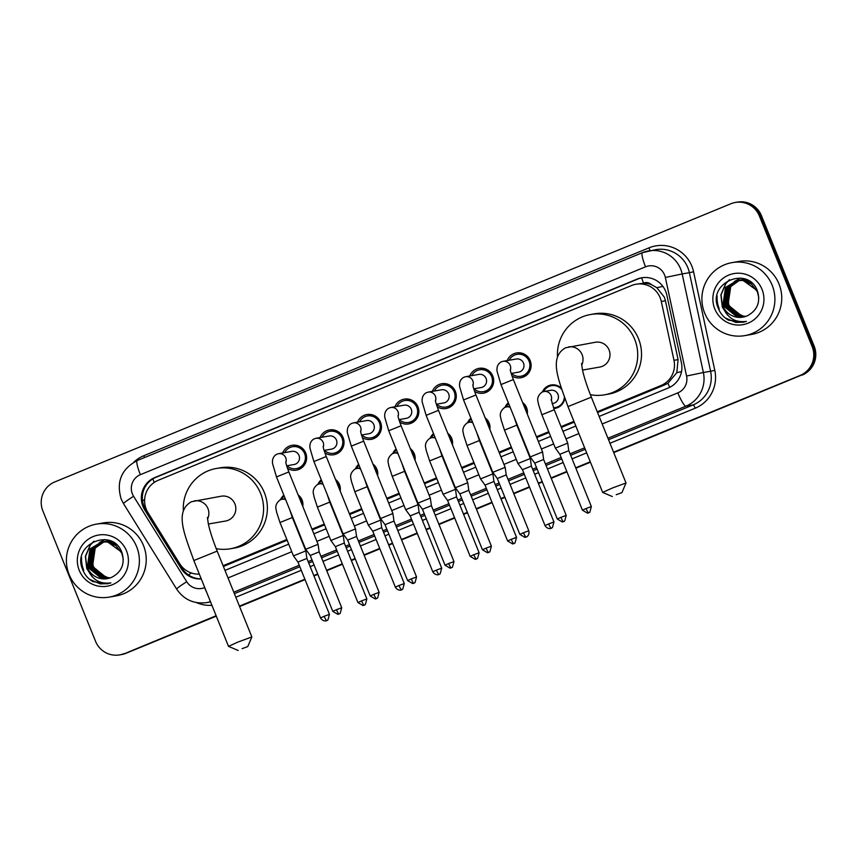 <?xml version="1.0" encoding="UTF-8"?>
<svg xmlns="http://www.w3.org/2000/svg" width="857" height="857" viewBox="0 0 857 857"><rect width="100%" height="100%" fill="white"/><g stroke="black" fill="none" stroke-linecap="round" stroke-linejoin="round"><path stroke-width="1.29" d="M298.107 494.864A11.859 11.677 80.1 0 1 302.778 506.423M335.526 479.47A11.859 11.677 80.1 0 1 340.197 491.029M372.945 464.076A11.859 11.677 80.1 0 1 377.605 475.624M410.353 448.682A11.859 11.677 80.1 0 1 415.024 460.23M447.772 433.288A11.859 11.677 80.1 0 1 452.442 444.837M485.191 417.895A11.859 11.677 80.1 0 1 489.861 429.443M522.599 402.501A11.859 11.677 80.1 0 1 527.269 414.049M564.752 398.205A11.859 11.677 80.1 0 1 553.751 408.5M300.421 468.672A12.609 12.427 80.1 0 1 298.697 468.233M282.671 452.967A12.609 12.427 80.1 0 1 305.703 452.999A12.609 12.427 80.1 0 1 287.481 468.297M337.84 453.278A12.609 12.427 80.1 0 1 336.115 452.828M320.09 437.573A12.609 12.427 80.1 0 1 343.111 437.606A12.609 12.427 80.1 0 1 324.899 452.903M375.248 437.884A12.609 12.427 80.1 0 1 373.523 437.434M357.508 422.18A12.609 12.427 80.1 0 1 380.529 422.212A12.609 12.427 80.1 0 1 362.307 437.509M412.667 422.49A12.609 12.427 80.1 0 1 410.942 422.04M394.916 406.786A12.609 12.427 80.1 0 1 417.948 406.807A12.609 12.427 80.1 0 1 399.726 422.105M450.086 407.096A12.609 12.427 80.1 0 1 448.361 406.647M432.335 391.381A12.609 12.427 80.1 0 1 455.356 391.413A12.609 12.427 80.1 0 1 437.145 406.711M487.494 391.703A12.609 12.427 80.1 0 1 485.769 391.253M469.754 375.987A12.609 12.427 80.1 0 1 492.775 376.019A12.609 12.427 80.1 0 1 474.553 391.317M524.913 376.309A12.609 12.427 80.1 0 1 523.188 375.859M507.162 360.593A12.609 12.427 80.1 0 1 530.194 360.626A12.609 12.427 80.1 0 1 511.972 375.923M597.554 412.528L664.711 384.9L667.935 383.24L676.805 372.666L678.091 359.608L665.428 300.764L664.271 297.068L656.837 287.684L651.491 284.717A7.413 7.295 -99.9 0 0 643.575 283.089A22.228 3.771 -112.4 0 1 641.582 277.829M597.243 411.756L660.897 385.564A22.228 21.896 -99.9 0 0 673.977 360.326L661.304 301.482A22.228 21.896 -99.9 0 0 631.588 285.52L158.181 480.306A22.228 21.896 -99.9 0 0 147.993 512.69L179.713 563.702A22.228 21.896 -99.9 0 0 199.306 574.115M643.575 283.089L643.221 283.238A22.228 21.896 80.1 0 1 651.491 284.717M223.398 566.477L287.138 540.253M312.269 529.915L324.557 524.859M349.688 514.521L361.965 509.465M387.107 499.128L399.383 494.071M424.515 483.723L436.802 478.677M461.934 468.329L474.21 463.283M499.352 452.935L511.629 447.879M536.761 437.541L549.048 432.485M561.378 427.418L574.254 422.115M643.221 283.238L636.098 284.213M223.088 565.706L286.827 539.482M311.959 529.133L324.246 524.088M349.377 513.739L361.654 508.683M386.786 498.346L399.073 493.289M424.204 482.952L436.492 477.895M461.623 467.558L473.9 462.501M499.031 452.164L511.318 447.108M536.45 436.77L548.737 431.714M561.067 426.636L573.944 421.344M542.427 391.928A11.859 11.677 80.1 0 1 561.367 388.264M505.009 407.321A11.859 11.677 80.1 0 1 508.351 402.833M467.601 422.715A11.859 11.677 80.1 0 1 470.943 418.237M430.182 438.109A11.859 11.677 80.1 0 1 433.524 433.631M392.763 453.503A11.859 11.677 80.1 0 1 396.105 449.025M355.355 468.908A11.859 11.677 80.1 0 1 358.697 464.419M317.936 484.301A11.859 11.677 80.1 0 1 321.279 479.813M280.518 499.695A11.859 11.677 80.1 0 1 283.86 495.207M294.883 446.326A12.609 12.427 80.1 0 1 296.351 445.319M332.302 430.932A12.609 12.427 80.1 0 1 333.769 429.925M369.71 415.538A12.609 12.427 80.1 0 1 371.188 414.531M407.129 400.144A12.609 12.427 80.1 0 1 408.596 399.137M444.547 384.75A12.609 12.427 80.1 0 1 446.015 383.743M481.955 369.356A12.609 12.427 80.1 0 1 483.434 368.349M519.374 353.952A12.609 12.427 80.1 0 1 520.842 352.955M216.125 615.733L125.154 653.409A22.228 21.896 80.1 0 1 120.644 654.716A22.228 21.896 80.1 0 0 125.154 653.409L216.21 615.947L126.172 653.227A22.228 21.896 80.1 0 1 121.662 654.534L119.637 654.887A22.228 21.896 80.1 0 1 95.556 641.325L42.85 510.868A22.228 21.896 80.1 0 1 54.784 481.934L730.828 203.773A22.228 21.896 80.1 0 1 759.409 216.028L812.125 346.485A22.228 21.896 80.1 0 1 800.181 375.42L613.58 452.196M800.181 375.42L613.666 452.41L801.199 375.248A22.228 21.896 80.1 0 0 813.132 346.314A22.228 21.896 80.1 0 1 801.199 375.248L613.751 452.614M590.366 461.998L575.775 467.997L590.366 461.998M566.873 471.661L551.158 478.12L566.873 471.661M542.256 481.795L538.367 483.391L542.256 481.795M529.455 487.055L513.75 493.525L529.455 487.055M504.837 497.189L500.949 498.785L504.837 497.189M492.036 502.448L476.331 508.919L492.036 502.448M467.419 512.582L463.53 514.179L467.419 512.582M454.628 517.842L438.913 524.313L454.628 517.842M430.01 527.976L426.122 529.572L430.01 527.976M417.209 533.236L401.505 539.706L417.209 533.236M392.592 543.37L388.703 544.966L392.592 543.37M379.79 548.63L364.086 555.1L379.79 548.63M355.173 558.764L351.284 560.36L355.173 558.764M342.382 564.035L326.667 570.494L342.382 564.035M317.765 574.158L313.876 575.754L317.765 574.158M304.963 579.428L239.51 606.36L304.963 579.428M759.409 216.028L760.427 215.857L813.132 346.314L760.427 215.857A22.228 21.896 80.1 0 0 736.356 202.284A22.228 21.896 80.1 0 1 760.427 215.857L761.444 215.675L814.15 346.132A22.228 21.896 80.1 0 1 802.216 375.066M735.338 202.466L737.363 202.113A22.228 21.896 80.1 0 1 761.444 215.675M590.452 462.202L575.861 468.201M566.948 471.864L551.244 478.335M542.331 481.998L538.442 483.594M529.54 487.258L513.825 493.728M504.923 497.392L501.034 498.988M492.122 502.652L476.417 509.122M467.504 512.786L463.616 514.382M454.703 518.057L438.998 524.516M430.085 528.18L426.197 529.776M417.295 533.45L401.579 539.91M392.677 543.574L388.789 545.181M379.876 548.844L364.171 555.304M355.259 558.968L351.37 560.574M342.457 564.238L326.753 570.698M317.84 574.361L313.951 575.968M305.049 579.632L239.596 606.563M216.296 616.151L126.172 653.227M599.129 416.438L668.321 387.975A22.228 21.896 -99.9 0 0 681.401 362.747L666.832 295.065A22.228 21.896 -99.9 0 0 637.105 279.103L154.903 477.51A22.228 21.896 -99.9 0 0 144.715 509.894L181.202 568.555A22.228 21.896 -99.9 0 0 201.256 578.936M201.202 578.807A22.228 21.896 80.1 0 1 182.209 568.373L145.733 509.722A22.228 21.896 80.1 0 1 155.92 477.328L638.122 278.921A22.228 21.896 80.1 0 1 642.129 277.711M124.136 653.58A22.228 21.896 80.1 0 1 119.637 654.887M590.28 461.784L575.7 467.793M566.788 471.457L551.072 477.917M542.17 481.58L538.282 483.187M529.369 486.851L513.664 493.311M504.752 496.974L500.863 498.581M491.961 502.245L476.246 508.704M467.333 512.379L463.455 513.975M454.542 517.639L438.827 524.098M429.925 527.773L426.036 529.369M417.123 533.033L401.419 539.503M392.506 543.167L388.617 544.763M379.715 548.426L364 554.897M355.087 558.56L351.209 560.157M342.297 563.82L326.581 570.291M317.679 573.954L313.791 575.55M304.878 579.214L239.424 606.145M83.729 570.366A29.641 29.192 80.1 0 1 81.586 557.339M719.248 308.874A29.641 29.192 80.1 0 1 717.105 295.847M224.984 570.387L288.723 544.163M313.855 533.825L326.131 528.769M351.263 518.431L363.55 513.375M388.682 503.038L400.969 497.981M426.1 487.644L438.377 482.587M463.508 472.239L475.796 467.194M500.927 456.845L513.214 451.8M538.346 441.451L550.623 436.406M562.963 431.328L575.829 426.025M704.636 313.019A37.055 36.487 80.1 0 1 732.039 262.617A37.055 36.487 80.1 0 1 772.168 285.231A37.055 36.487 80.1 0 1 744.754 335.623A37.055 36.487 80.1 0 1 704.636 313.019M732.039 262.617L738.884 261.428A37.055 36.487 80.1 0 1 779.013 284.042A37.055 36.487 80.1 0 1 751.6 334.434L744.754 335.623M728.407 320.122L742.848 322.328L746.404 321.407C735.081 322.8 727.411 318.065 723.394 307.202A18.522 18.243 80.1 0 0 747.786 315.537C757.267 310.223 760.545 302.2 757.599 291.466C748.664 264.845 707.143 282.564 718.016 307.631C720.009 313.073 723.479 317.24 728.407 320.122M762.034 289.398A25.935 25.539 80.1 0 1 748.107 323.153A25.935 25.539 80.1 0 1 714.759 308.852A25.935 25.539 80.1 0 1 728.686 275.097A25.935 25.539 80.1 0 1 762.034 289.398M751.76 282.949L744.272 280.185L738.573 280.293L727.518 287.106L724.818 305.499L738.991 316.94L743.694 316.983M737.77 280.443L727.122 287.181L724.411 305.563L738.595 317.004L743.49 317.026M758.788 297.658L757.374 291.808L751.514 284.181L742.655 280.464L736.966 280.571L725.504 287.459L722.805 305.842L723.394 307.202M738.798 280.346L729.125 286.827L726.425 305.221L740.609 316.651L744.497 316.79M738.584 280.357L728.729 286.902L726.018 305.285L740.202 316.726L744.294 316.844M739.612 280.303L730.742 286.549L728.032 304.931L742.216 316.372L745.29 316.554M739.409 280.314L730.335 286.624L727.636 305.006L741.808 316.447L745.087 316.619M745.965 316.319A18.522 18.243 80.1 0 1 734.128 311.798L743.426 316.169L745.879 316.351M757.331 290.748L743.062 280.4L736.966 280.571M737.17 280.539L725.911 287.395L723.201 305.778L737.384 317.219L742.89 317.144M750.496 281.932L744.669 280.121L738.573 280.293M738.777 280.25L738.177 280.378M747.368 280.025L738.991 280.293M740.384 279.971L739.784 280.1M747.936 280.314L740.191 280.003M739.387 280.164L738.788 280.303M745.976 279.393L740.598 280.014M742.001 279.693L741.401 279.81M740.405 280.068L739.816 280.239M746.222 279.5L741.798 279.725M740.994 279.885L740.394 280.025M740.202 280.078L739.602 280.25M734.128 311.798L728.793 304.899L727.411 293.255M728.514 289.462L731.76 284.085M734.245 281.599L740.523 278.032M729.232 279.918L725.665 283.613L720.887 294.883L722.29 307.042L727.454 315.012M729.586 279.746L725.858 283.571L721.08 294.851L722.483 306.999L726.115 313.244M743.694 322.168L735.809 322.414L725.215 317.926M69.117 574.511A37.055 36.487 80.1 0 1 96.52 524.109A37.055 36.487 80.1 0 1 136.649 546.723A37.055 36.487 80.1 0 1 109.235 597.115A37.055 36.487 80.1 0 1 69.117 574.511M96.52 524.109L103.365 522.92A37.055 36.487 80.1 0 1 143.494 545.523A37.055 36.487 80.1 0 1 116.081 595.926L109.235 597.115M92.888 581.614L107.329 583.821L110.885 582.899C99.562 584.292 91.892 579.557 87.875 568.694A18.522 18.243 80.1 0 0 112.267 577.018C121.748 571.705 125.026 563.692 122.08 552.958C113.145 526.337 71.624 544.056 82.497 569.123C84.489 574.565 87.95 578.732 92.888 581.614M126.515 550.89A25.935 25.539 80.1 0 1 112.588 584.645A25.935 25.539 80.1 0 1 79.24 570.344A25.935 25.539 80.1 0 1 93.167 536.578A25.935 25.539 80.1 0 1 126.515 550.89M116.241 544.441L108.753 541.678L103.054 541.774L91.999 548.598L89.299 566.991L103.472 578.421L108.175 578.475M102.251 541.935L91.592 548.673L88.892 567.055L103.076 578.496L107.971 578.518M123.269 559.15L121.855 553.301L115.995 545.673L107.136 541.956L101.447 542.063L89.985 548.951L87.285 567.334L87.875 568.694M103.279 541.838L93.606 548.319L90.906 566.702L105.09 578.143L108.978 578.282M103.065 541.849L93.209 548.394L90.499 566.777L104.683 578.218L108.775 578.336M104.093 541.795L95.223 548.041L92.513 566.423L106.697 577.864L109.771 578.036M103.89 541.795L94.816 548.105L92.117 566.498L106.289 577.939L109.567 578.1M110.446 577.811A18.522 18.243 80.1 0 1 98.609 573.29L107.907 577.65L110.36 577.843M121.812 552.24L107.543 541.892L101.447 542.063M101.651 542.02L90.392 548.876L87.682 567.27L101.865 578.711L107.361 578.636M114.977 543.424L109.15 541.603L103.054 541.774M103.258 541.742L102.658 541.87M111.849 541.506L103.472 541.785M104.865 541.463L104.265 541.581M112.417 541.795L104.672 541.495M103.868 541.656L103.269 541.795M110.457 540.885L105.079 541.495M106.482 541.185L105.882 541.303M104.886 541.549L104.297 541.731M110.703 540.981L106.279 541.217M105.475 541.378L104.875 541.517M104.683 541.57L104.083 541.742M98.609 573.29L93.274 566.391L91.892 554.747M92.995 550.955L96.241 545.577M99.433 542.524L104.993 539.514M93.713 541.41L90.135 545.095L85.368 556.375L86.771 568.534L91.935 576.504M94.066 541.238L90.339 545.063L85.561 556.343L86.964 568.491L90.596 574.736M89.696 579.418L100.29 583.906L108.218 583.638M616.226 494.725L621.925 492.636L616.226 494.725M612.305 496.524L602.653 492.421L612.187 488.083L626.017 482.984L621.925 492.636M582.514 370.074L599.739 367.075A12.598 12.405 -99.9 0 0 609.059 349.935A12.598 12.405 -99.9 0 0 595.411 342.254L565.556 347.781C548.384 357.648 558.689 380.283 567.977 406.593L602.653 492.421M557.468 356.491A40.761 40.14 80.1 0 1 590.58 314.508A40.761 40.14 80.1 0 1 634.716 339.383A40.761 40.14 80.1 0 1 604.571 394.809A40.761 40.14 80.1 0 1 590.366 394.702M590.58 314.508L594.383 313.844A40.761 40.14 80.1 0 1 638.519 338.719A40.761 40.14 80.1 0 1 608.374 394.156L604.571 394.809M242.07 648.674L247.769 646.585L242.07 648.674M238.16 650.463L228.508 646.371L238.032 642.032L251.862 636.933L247.769 646.585M208.358 524.023L225.584 521.024A12.598 12.405 -99.9 0 0 234.904 503.884A12.598 12.405 -99.9 0 0 221.256 496.203L191.4 501.731C174.228 511.597 184.534 534.232 193.832 560.542L228.508 646.371M183.312 510.44A40.761 40.14 80.1 0 1 216.425 468.458A40.761 40.14 80.1 0 1 260.571 493.321A40.761 40.14 80.1 0 1 230.415 548.759A40.761 40.14 80.1 0 1 216.21 548.651M216.425 468.458L220.228 467.793A40.761 40.14 80.1 0 1 264.374 492.668A40.761 40.14 80.1 0 1 234.218 548.105L230.415 548.759M511.468 373.384A11.12 10.948 -99.9 0 0 529.08 361.14A11.12 10.948 -99.9 0 0 509.176 360.251M511.168 373.438L518.571 372.152A6.674 6.567 -99.9 0 0 523.509 363.079A6.674 6.567 -99.9 0 0 516.289 359.008L502.995 361.322A6.674 6.567 -99.9 0 1 510.354 370.095M566.22 515.389L564.688 521.013L563.585 521.645A4.821 0.814 67.6 0 1 563.552 521.656A4.821 0.814 -112.4 0 1 560.928 517.339L566.22 515.389L543.638 459.502L542.577 451.939L530.215 456.931L500.97 384.568L513.343 379.565C509.101 368.007 510.751 370.545 510.258 369.313M543.638 459.502L534.704 463.112L530.215 456.931M474.05 388.778A11.12 10.948 -99.9 0 0 491.661 376.544A11.12 10.948 -99.9 0 0 471.768 375.645M473.76 388.832L481.163 387.546A6.674 6.567 -99.9 0 0 486.09 378.473A6.674 6.567 -99.9 0 0 478.87 374.402L465.587 376.716A6.674 6.567 -99.9 0 1 472.946 385.489M528.801 530.783C529.915 535.893 525.652 537.468 526.487 536.9L526.166 537.039A4.821 0.814 67.6 0 1 526.134 537.05A4.821 0.814 -112.4 0 1 523.509 532.733L528.801 530.783L506.219 474.896L505.169 467.333L492.796 472.336L463.562 399.962L475.924 394.959C471.682 383.4 473.332 385.939 472.85 384.707M506.219 474.896L497.285 478.506L492.796 472.336M436.642 404.172A11.12 10.948 -99.9 0 0 454.253 391.938A11.12 10.948 -99.9 0 0 434.349 391.038M436.342 404.225L443.744 402.94A6.674 6.567 -99.9 0 0 448.672 393.866A6.674 6.567 -99.9 0 0 441.451 389.796L428.168 392.11A6.674 6.567 -99.9 0 1 435.527 400.883M491.382 546.177L489.861 551.801L488.758 552.433A4.821 0.814 67.6 0 1 488.726 552.444A4.821 0.814 -112.4 0 1 486.09 548.126L491.382 546.177L468.8 490.29L467.751 482.727L455.378 487.729L426.143 415.356L438.505 410.353C434.274 398.794 435.913 401.333 435.431 400.101M468.8 490.29L459.877 493.9L455.378 487.729M399.223 419.576A11.12 10.948 -99.9 0 0 416.834 407.332A11.12 10.948 -99.9 0 0 396.93 406.432M398.923 419.619L406.325 418.334A6.674 6.567 -99.9 0 0 411.264 409.26A6.674 6.567 -99.9 0 0 404.043 405.19L390.749 407.503A6.674 6.567 -99.9 0 1 398.109 416.277M453.974 561.571L452.442 567.195L451.339 567.827A4.821 0.814 67.6 0 0 451.339 567.827A4.821 0.814 -112.4 0 1 448.682 563.52L453.974 561.571L431.392 505.684L430.332 498.121L417.97 503.123L388.724 430.75L401.097 425.758C396.855 414.188 398.505 416.727 398.012 415.495M431.392 505.684L422.458 509.294L417.97 503.123M361.804 434.97A11.12 10.948 -99.9 0 0 379.415 422.726A11.12 10.948 -99.9 0 0 359.522 421.826M361.515 435.013L368.917 433.728A6.674 6.567 -99.9 0 0 373.845 424.654A6.674 6.567 -99.9 0 0 366.625 420.583L353.341 422.897A6.674 6.567 -99.9 0 1 360.69 431.671M416.556 576.965L415.034 582.589L413.92 583.231A4.821 0.814 67.6 0 1 413.888 583.231A4.821 0.814 -112.4 0 1 411.264 578.914L416.556 576.965L393.974 521.077L392.913 513.514L380.551 518.517L351.306 446.143L363.679 441.151C359.437 429.582 361.086 432.132 360.604 430.889M393.974 521.077L385.039 524.688L380.551 518.517M324.396 450.364A11.12 10.948 -99.9 0 0 342.007 438.12A11.12 10.948 -99.9 0 0 322.103 437.22M324.096 450.407L331.498 449.122A6.674 6.567 -99.9 0 0 336.426 440.048A6.674 6.567 -99.9 0 0 329.206 435.977L315.922 438.291A6.674 6.567 -99.9 0 1 323.282 447.065M379.137 592.358L377.616 597.982L376.502 598.625A4.821 0.814 67.6 0 0 376.502 598.625A4.821 0.814 -112.4 0 1 373.845 594.308L379.137 592.358L356.555 536.471L355.505 528.908L343.132 533.911L313.898 461.537L326.26 456.545C322.018 444.976 323.667 447.525 323.185 446.293M356.555 536.471L347.631 540.081L343.132 533.911M286.977 465.758A11.12 10.948 -99.9 0 0 304.589 453.514A11.12 10.948 -99.9 0 0 284.685 452.614M286.677 465.812L294.08 464.515A6.674 6.567 -99.9 0 0 299.018 455.442A6.674 6.567 -99.9 0 0 291.798 451.382L278.504 453.696A6.674 6.567 -99.9 0 1 285.863 462.469M341.729 607.752L340.197 613.376L339.093 614.019A4.821 0.814 67.6 0 1 339.061 614.019A4.821 0.814 -112.4 0 1 336.437 609.702L341.729 607.752L319.147 551.865L318.086 544.302L305.724 549.305L276.479 476.931L288.852 471.939C284.61 460.38 286.259 462.919 285.767 461.687M319.147 551.865L310.213 555.475L305.724 549.305M561.742 389.442A11.12 10.948 -99.9 0 0 543.638 391.553M552.079 403.615L553.033 403.454A6.674 6.567 -99.9 0 0 557.971 394.381A6.674 6.567 -99.9 0 0 550.751 390.31L543.906 391.499A6.674 6.567 -99.9 0 1 551.265 400.273M591.362 506.573L589.841 512.186L588.727 512.829A4.821 0.814 67.6 0 1 588.705 512.84A4.821 0.814 -112.4 0 1 586.07 508.512L591.362 506.573L568.78 450.675L567.73 443.123L555.357 448.115L541.881 414.745L538.421 404.108C538.582 402.179 535.154 397.68 542.01 392.12L543.906 391.499M568.78 450.675L559.846 454.285L555.357 448.115M553.461 407.728A11.12 10.948 -99.9 0 0 564.356 397.123M526.905 413.138A11.12 10.948 -99.9 0 0 523.016 403.518M508.704 403.69A11.12 10.948 -99.9 0 0 506.23 406.946M531.372 466.079L530.312 458.516L517.939 463.508L504.462 430.139L501.013 419.502C501.174 417.573 497.746 413.074 504.591 407.514L506.487 406.893A6.674 6.567 -99.9 0 1 510.172 407.332M553.954 521.967L552.422 527.58L551.319 528.223A4.821 0.814 67.6 0 1 551.287 528.233A4.821 0.814 -112.4 0 1 548.662 523.916L553.954 521.967L531.372 466.069L522.438 469.679L517.949 463.508M489.486 428.532A11.12 10.948 -99.9 0 0 485.598 418.912M471.286 419.084A11.12 10.948 -99.9 0 0 468.811 422.34M516.535 537.36L515.003 542.974L513.9 543.617A4.821 0.814 67.6 0 0 513.9 543.617A4.821 0.814 -112.4 0 1 511.243 539.31L516.535 537.36L493.953 481.463L492.893 473.91L480.531 478.902L467.044 445.533L463.594 434.895C463.755 432.967 460.327 428.468 467.172 422.908L469.068 422.297A6.674 6.567 -99.9 0 1 472.753 422.726M493.953 481.463L485.019 485.083L480.531 478.902M452.067 443.926A11.12 10.948 -99.9 0 0 448.19 434.306M433.867 434.478A11.12 10.948 -99.9 0 0 431.392 437.734M479.117 552.754L477.595 558.378L476.481 559.01A4.821 0.814 67.6 0 1 476.46 559.021A4.821 0.814 -112.4 0 1 473.825 554.704L479.117 552.754L456.535 496.867L455.485 489.304L443.112 494.296L429.636 460.927L426.175 450.289C426.336 448.361 422.908 443.862 429.764 438.302L431.66 437.691A6.674 6.567 -99.9 0 1 435.345 438.12M456.535 496.867L447.6 500.477L443.112 494.296M414.659 459.32A11.12 10.948 -99.9 0 0 410.771 449.7M396.448 449.871A11.12 10.948 -99.9 0 0 393.974 453.128M441.698 568.148L440.177 573.772L439.073 574.404A4.821 0.814 67.6 0 0 439.073 574.404A4.821 0.814 -112.4 0 1 436.417 570.098L441.698 568.148L419.127 512.261L418.066 504.698L405.693 509.69L392.217 476.321L388.767 465.683C388.928 463.755 385.5 459.256 392.345 453.696L394.241 453.085A6.674 6.567 -99.9 0 1 397.927 453.514M419.127 512.261L410.192 515.871L405.704 509.701M377.241 474.714A11.12 10.948 -99.9 0 0 373.352 465.094M359.04 465.265A11.12 10.948 -99.9 0 0 356.566 468.533M404.29 583.542L402.758 589.166L401.654 589.798A4.821 0.814 67.6 0 1 401.622 589.809A4.821 0.814 -112.4 0 1 398.998 585.492L404.29 583.542L381.708 527.655L380.647 520.092L368.285 525.095L354.798 491.714L351.349 481.077C351.509 479.149 348.081 474.649 354.927 469.09L356.823 468.479A6.674 6.567 -99.9 0 1 360.508 468.908M381.708 527.655L372.774 531.265L368.285 525.095M339.822 490.108A11.12 10.948 -99.9 0 0 335.944 480.488M321.621 480.659A11.12 10.948 -99.9 0 0 319.147 483.926M366.871 598.936L365.35 604.56L364.236 605.192A4.821 0.814 67.6 0 0 364.236 605.192A4.821 0.814 -112.4 0 1 361.579 600.886L366.871 598.936L344.289 543.049L343.239 535.486L330.866 540.488L317.39 507.119L313.93 496.471C314.091 494.553 310.663 490.043 317.518 484.484L319.415 483.873A6.674 6.567 -99.9 0 1 323.1 484.301M344.289 543.049L335.355 546.659L330.866 540.488M302.414 505.501A11.12 10.948 -99.9 0 0 298.525 495.882M284.203 496.064A11.12 10.948 -99.9 0 0 281.728 499.32M329.452 614.33L327.931 619.954L326.828 620.597A4.821 0.814 67.6 0 1 326.796 620.597A4.821 0.814 -112.4 0 1 324.171 616.279L329.452 614.33L306.881 558.443L305.82 550.88L293.448 555.882L279.971 522.513L276.511 511.865C276.682 509.947 273.254 505.448 280.1 499.877L281.996 499.267A6.674 6.567 -99.9 0 1 285.681 499.706M306.881 558.443L297.947 562.053L293.458 555.882M665.428 300.764L661.304 301.482M142.551 500.906A22.228 1.468 -31.9 0 1 144.64 499.47M669.713 387.343A22.228 3.771 -112.4 0 1 667.935 383.24M676.805 372.666L681.508 371.659M656.837 287.684L662.9 286.388M188.454 574.94A22.228 1.468 -31.9 0 1 191.315 572.969M154.228 482.437A22.228 3.771 -112.4 0 1 152.9 478.859M678.091 359.608L673.977 360.326M664.711 384.9L660.897 385.564M814.15 346.132L812.125 346.485M638.122 278.921L637.105 279.103M602.182 423.99L677.855 392.86A14.826 14.59 -99.9 0 0 686.575 376.041L665.353 277.464A14.826 14.59 -99.9 0 0 645.546 266.827L140.366 474.682A14.826 14.59 -99.9 0 0 133.574 496.267L186.708 581.71A14.826 14.59 -99.9 0 0 204.598 587.591L204.727 587.527M137.356 460.509A14.826 2.517 67.6 0 0 137.27 460.53L642.439 252.676A14.826 2.517 67.6 0 1 642.525 252.644A29.641 29.192 80.1 0 1 682.161 273.94L689.382 272.676A29.641 29.192 -99.9 0 0 655.766 249.655L642.439 252.676A14.826 2.517 67.6 0 0 645.546 266.827M140.366 474.682A14.826 2.517 67.6 0 1 137.27 460.53C121.426 468.961 116.07 481.805 121.201 499.085L123.526 503.659A14.826 0.975 -31.9 0 1 133.574 496.267M133.724 462.277A33.348 32.845 80.1 0 1 143.826 455.71L649.006 247.844A3.707 0.632 -112.4 0 1 649.863 250.683M649.006 247.844A33.348 32.845 80.1 0 1 693.581 271.798L714.802 370.363A33.348 32.845 80.1 0 1 695.188 408.211L609.97 443.273M586.67 452.86L572.09 458.859M563.178 462.534L547.473 468.993M538.56 472.657L534.672 474.253M525.769 477.927L510.054 484.387M501.152 488.051L497.264 489.658M488.351 493.321L472.635 499.781M463.733 503.445L459.845 505.052M450.932 508.715L435.227 515.175M426.315 518.839L422.426 520.445M413.524 524.109L397.809 530.569M388.896 534.232L385.018 535.839M376.105 539.503L360.39 545.963M351.488 549.637L347.599 551.233M338.686 554.897L322.982 561.356M314.069 565.031L310.18 566.627M301.278 570.291L235.825 597.222M211.904 605.299A33.348 32.845 80.1 0 1 196.414 602.567M665.353 277.464L682.161 273.94L703.372 372.506L710.603 371.252L689.382 272.676L693.581 271.798M686.575 376.041L703.372 372.506A29.641 29.192 80.1 0 1 685.943 406.154L693.163 404.89A29.641 29.192 -99.9 0 0 710.603 371.252L714.802 370.363M210.447 601.689A29.641 29.192 80.1 0 1 206.666 602.61L210.554 601.935M677.855 392.86A14.826 2.517 67.6 0 0 685.943 406.154L607.945 438.238M584.645 447.825L570.055 453.835M561.142 457.499L545.438 463.958M536.525 467.622L532.636 469.229M523.734 472.893L508.019 479.352M499.117 483.016L495.228 484.623M486.315 488.286L470.611 494.746M461.698 498.42L457.809 500.017M448.897 503.68L433.192 510.14M424.279 513.814L420.391 515.411M411.489 519.074L395.773 525.545M386.871 529.208L382.983 530.804M374.07 534.468L358.365 540.938M349.452 544.602L345.564 546.198M336.651 549.862L320.947 556.332M312.034 559.996L308.145 561.592M299.243 565.256L233.79 592.187M234.379 593.665L299.832 566.734M308.745 563.06L312.634 561.464M321.536 557.8L337.251 551.34M346.164 547.666L350.042 546.07M358.954 542.406L374.67 535.936M383.572 532.272L387.46 530.676M396.373 527.012L412.078 520.542M420.991 516.878L424.879 515.282M433.781 511.618L449.497 505.148M458.409 501.484L462.287 499.888M471.2 496.224L486.915 489.754M495.817 486.09L499.706 484.494M508.619 480.82L524.323 474.36M533.236 470.697L537.125 469.1M546.038 465.426L561.742 458.966M570.655 455.303L585.235 449.304M608.534 439.716L693.163 404.89A3.707 0.632 -112.4 0 1 695.188 408.211M228.026 577.939L291.766 551.715M316.908 541.378L329.184 536.321M354.316 525.984L366.603 520.927M391.735 510.59L404.011 505.534M429.153 495.196L441.43 490.14M466.562 479.802L478.849 474.746M503.98 464.398L516.268 459.352M541.399 449.004L553.676 443.958M566.016 438.88L578.882 433.578M143.826 455.71A3.707 0.632 -112.4 0 1 144.479 457.563M123.526 503.659L176.66 589.102A14.826 0.975 -31.9 0 1 186.708 581.71M204.598 587.591A14.826 2.517 67.6 0 0 206.601 592.166M182.209 568.373L181.202 568.555M145.733 509.722L144.715 509.894M155.92 477.328L154.903 477.51M719.119 308.895A29.641 29.192 80.1 0 1 716.934 296.876M83.6 570.387A29.641 29.192 80.1 0 1 81.415 558.357M581.667 365.157A12.598 12.405 -99.9 0 0 568.459 346.946M581.571 363.454L582.439 369.742C584.056 377.198 587.024 386.336 591.341 397.155L567.977 406.593M207.512 519.106A12.598 12.405 -99.9 0 0 194.303 500.895M207.415 517.403L208.294 523.691C209.901 531.147 212.868 540.285 217.185 551.105L193.832 560.542M560.928 517.339L557.286 518.999L534.704 463.101M523.509 532.733L519.867 534.393L497.285 478.506M486.09 548.126L482.459 549.787L459.877 493.9M448.682 563.52L445.04 565.181L422.458 509.294M411.264 578.914L407.621 580.575L385.039 524.688M373.845 594.308L370.203 595.969L347.631 540.081M336.437 609.702L332.795 611.362L310.213 555.475M551.169 399.491L554.243 409.753L541.881 414.745M586.07 508.512L582.428 510.172L559.846 454.285M514.189 417.263L516.825 425.147L504.462 430.139M548.662 523.916L545.02 525.577L522.438 469.679M476.771 432.667L479.417 440.541L467.044 445.533M511.243 539.31L507.601 540.971L485.019 485.073M439.352 448.061L441.998 455.935L429.636 460.927M473.825 554.704L470.182 556.364L447.6 500.467M401.944 463.455L404.579 471.329L392.217 476.321M436.417 570.098L432.774 571.758L410.192 515.871M364.525 478.849L367.171 486.722L354.798 491.714M398.998 585.492L395.356 587.152L372.774 531.265M327.106 494.243L329.752 502.116L317.39 507.119M361.579 600.886L357.937 602.546L335.355 546.659M289.698 509.636L292.333 517.51L279.971 522.513M324.171 616.279L320.529 617.94L297.947 562.053M176.66 589.102C183.944 599.707 193.95 604.217 206.666 602.61M591.341 397.155L626.017 482.984M217.185 551.105L251.862 636.933M517.039 354.359L522.577 353.395M502.995 361.322L501.099 361.933C497.896 363.786 496.546 366.882 497.049 371.242L500.97 384.568M520.852 376.266L526.391 375.302M513.343 379.565L542.577 451.939M557.286 518.999L562.321 521.977L563.585 521.645M479.631 369.753L485.158 368.799M465.587 376.716L463.691 377.326C460.488 379.18 459.127 382.276 459.631 386.636L463.562 399.962M483.444 391.66L488.972 390.696M475.924 394.959L505.159 467.333M519.867 534.393L524.913 537.371L526.166 537.039M442.212 385.157L447.74 384.193M428.168 392.11L426.272 392.731C423.069 394.574 421.719 397.68 422.212 402.029L426.143 415.356M446.026 407.054L451.553 406.089M438.505 410.353L467.751 482.727M482.459 549.787L487.494 552.765L488.758 552.433M404.793 400.551L410.332 399.587M390.749 407.503L388.853 408.125C385.65 409.967 384.3 413.074 384.804 417.423L388.724 430.75M408.607 422.447L414.145 421.483M401.097 425.758L430.332 498.121M445.04 565.181L450.075 568.159L451.339 567.827M367.385 415.945L372.913 414.981M353.341 422.897L351.445 423.519C348.242 425.361 346.881 428.468 347.385 432.817L351.306 446.143M371.199 437.841L376.726 436.877M363.679 441.151L392.913 513.514M407.621 580.575L412.667 583.553L413.92 583.231M329.966 431.339L335.494 430.375M315.922 438.291L314.026 438.913C310.823 440.755 309.473 443.862 309.966 448.211L313.898 461.537M333.78 453.235L339.308 452.271M326.26 456.545L355.505 528.908M370.203 595.969L375.248 598.947L376.502 598.625M292.548 446.733L298.075 445.769M278.504 453.696L276.607 454.306C273.404 456.149 272.055 459.256 272.558 463.605L276.479 476.931M296.361 468.629L301.9 467.665M288.852 471.939L318.086 544.302M332.795 611.362L337.829 614.34L339.093 614.019M551.512 385.661L555.261 385.007M555.325 407.568L559.075 406.914M554.243 409.753L567.73 443.123M582.428 510.172L587.473 513.161L588.727 512.829M509.765 406.325L506.487 406.893M516.825 425.147L530.312 458.516M545.02 525.577C547.794 530.044 551.972 528.169 550.955 528.351L551.319 528.223M472.346 421.719L469.068 422.297M479.417 440.541L492.893 473.91M507.601 540.971L512.636 543.949L513.9 543.617M434.938 437.113L431.66 437.691M441.998 455.935L455.485 489.304M470.182 556.364L475.228 559.342L476.481 559.01M397.519 452.507L394.241 453.085M404.579 471.329L418.066 504.698M432.774 571.758C435.549 576.225 439.727 574.361 438.709 574.544L439.073 574.404M360.101 467.911L356.823 468.479M367.171 486.722L380.647 520.092M395.356 587.152C398.13 591.63 402.319 589.755 401.29 589.937L401.654 589.798M322.693 483.305L319.415 483.873M329.752 502.116L343.239 535.486M357.937 602.546L362.982 605.524L364.236 605.192M285.274 498.699L281.996 499.267M292.333 517.51L305.82 550.88M320.529 617.94C323.303 622.418 327.481 620.543 326.463 620.725L326.828 620.597"/></g></svg>
